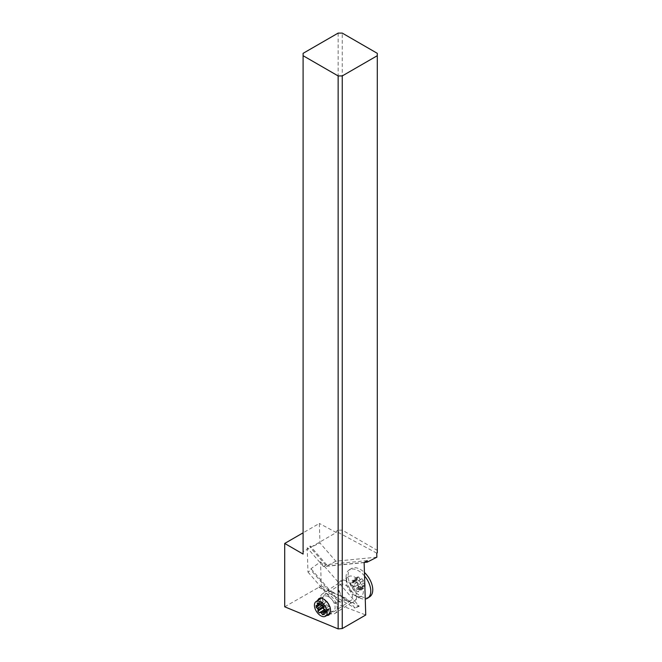 <?xml version="1.0" encoding="UTF-8"?>
<svg xmlns="http://www.w3.org/2000/svg" width="662" height="662" viewBox="0 0 662 662"><rect width="100%" height="100%" fill="white"/><g stroke="black" fill="none" stroke-linecap="round" stroke-linejoin="round"><path stroke-width="0.5" stroke-dasharray="3.31 2.48" d="M284.71 606.797L321.277 585.911L320.54 561.839L310.991 568.724L311.032 570.222L307.954 572.059L307.209 547.838L310.288 546.009L310.337 547.507L319.961 542.997L319.357 523.443L303.097 532.827M307.954 572.059L335.088 603.198L338.232 601.444L311.032 570.222M364.133 562.601L323.528 566.573L307.209 547.838M335.088 603.198L365.747 614.998M347.128 581.302A12.495 7.208 -123.5 0 0 338.282 586.391A12.495 7.208 -123.5 0 0 338.299 586.731A12.495 7.208 -123.5 0 0 347.724 601.328A12.495 7.208 -123.5 0 0 348.063 601.501A12.495 7.208 -123.5 0 0 356.561 596.23A12.495 7.208 -123.5 0 0 347.128 581.302M338.232 601.444L340.136 602.172L347.649 598.92L318.927 587.037M317.321 600.757L316.974 603.024C317.901 609.768 321.029 613.988 326.349 615.693M303.097 554.069L303.097 551.694L336.263 532.546L319.357 523.443M376.744 553.151L336.23 531.387L336.263 532.546M376.868 557.181L335.808 561.194L319.961 542.997M335.808 561.194L326.54 566.109L310.337 547.507M326.54 566.109L364.448 562.402M367.22 560.623L326.498 564.603L310.288 546.009M323.528 566.573L326.498 564.603M303.097 53.332L303.097 551.694M338.141 33.1L338.141 530.204L342.254 530.121L377.29 550.354L377.29 552.811M336.23 531.387L338.141 530.204M377.29 53.332L377.29 550.354M342.254 530.121L342.254 33.1M338.431 588.849A9.591 5.528 -123.5 0 0 338.439 589.106A9.591 5.528 -123.5 0 0 345.672 600.31A9.591 5.528 -123.5 0 0 345.928 600.442A9.591 5.528 -123.5 0 0 350.728 600.624A9.591 5.528 -123.5 0 0 352.457 596.396A9.591 5.528 -123.5 0 0 345.216 584.935A9.591 5.528 -123.5 0 0 340.152 584.62A9.591 5.528 -123.5 0 0 338.431 588.849M340.136 602.172L310.991 568.724M320.54 561.839L359.243 606.251L354.981 608.088L347.649 598.92M321.277 585.911L359.243 606.251M358.622 606.02L355.146 608.022M318.927 587.268L354.981 608.088M328.509 596.677A8.722 5.031 56.5 0 1 334.484 604.025A8.722 5.031 56.5 0 1 333.532 610.943A8.722 5.031 56.5 0 1 328.94 610.662A8.722 5.031 56.5 0 1 322.957 603.314A8.722 5.031 56.5 0 1 323.917 596.396A8.722 5.031 56.5 0 1 328.509 596.677M328.435 594.352A11.626 6.703 -123.5 0 0 322.311 593.971A11.626 6.703 -123.5 0 0 321.037 603.198A11.626 6.703 -123.5 0 0 329.006 612.995A11.626 6.703 -123.5 0 0 335.129 613.368A11.626 6.703 -123.5 0 0 336.404 604.149A11.626 6.703 -123.5 0 0 328.435 594.352M354.584 577.065A11.626 6.703 56.5 0 1 362.553 586.863A11.626 6.703 56.5 0 1 361.278 596.09A11.626 6.703 56.5 0 1 355.469 595.866A11.626 6.703 56.5 0 1 355.155 595.709A11.626 6.703 56.5 0 1 346.383 582.13A11.626 6.703 56.5 0 1 348.46 576.693A11.626 6.703 56.5 0 1 354.584 577.065M364.547 575.998A16.856 9.723 -123.5 0 0 358.018 570.52A16.856 9.723 -123.5 0 0 349.139 569.965A16.856 9.723 -123.5 0 0 346.127 577.852A16.856 9.723 -123.5 0 0 358.854 597.546A16.856 9.723 -123.5 0 0 359.3 597.778A16.856 9.723 -123.5 0 0 365.258 599.011M369.71 596.785A16.856 9.723 56.5 0 1 360.831 596.239A16.856 9.723 56.5 0 1 349.279 582.039A16.856 9.723 56.5 0 1 351.125 568.658A16.856 9.723 56.5 0 1 360.004 569.204A16.856 9.723 56.5 0 1 364.439 572.473M365.126 586.168L365.068 584.306L363.761 583.09A1.158 0.67 56.5 0 1 363.181 581.766L363.372 580.4L361.866 578.679L360.84 579.076A1.158 0.67 56.5 0 1 360.302 578.993A1.158 0.67 56.5 0 1 359.756 578.489L358.663 576.958L357.223 577.098L357.497 578.712A1.158 0.67 56.5 0 1 357.306 579.382A1.158 0.67 56.5 0 1 356.983 579.449L355.717 579.283L355.767 581.145L357.075 582.361A1.158 0.67 56.5 0 1 357.654 583.685L357.463 585.043L358.97 586.772L359.996 586.375A1.158 0.67 56.5 0 1 360.533 586.449A1.158 0.67 56.5 0 1 361.08 586.962L362.172 588.493L363.612 588.352L363.339 586.739A1.158 0.67 56.5 0 1 363.529 586.06A1.158 0.67 56.5 0 1 363.852 586.002L365.126 586.168L360.186 589.428A13.554 4.965 162.7 0 1 358.448 589.569L357.935 590.305A13.554 8.805 109.4 0 0 358.68 591.613A12.396 2.954 156.5 0 1 357.24 591.754A13.554 11.055 -129.3 0 1 355.676 590.529L354.592 589.95A13.554 1.407 150.8 0 1 354.038 590.032A12.396 9.872 -145.3 0 1 352.532 588.303A13.554 6.09 -54.3 0 1 352.25 587.252L351.671 585.936A13.554 10.211 -159.4 0 1 350.835 584.405A12.396 6.91 -61.8 0 1 350.769 583.495A12.396 6.91 -61.8 0 1 350.777 582.543A13.554 4.965 -17.3 0 0 351.58 583.023L352.093 582.279A13.554 8.805 -70.6 0 1 352.292 580.359A12.396 2.954 -23.5 0 0 353.731 580.218A13.554 11.055 50.7 0 0 354.352 582.063L355.436 582.643A13.554 1.407 -29.2 0 0 356.934 581.939A12.396 9.872 34.7 0 0 358.44 583.661A13.554 6.09 125.7 0 0 357.778 585.332L358.357 586.656A13.554 10.211 20.6 0 0 360.136 587.566A12.396 6.91 118.2 0 0 360.128 588.518A12.396 6.91 118.2 0 0 360.186 589.428M357.463 585.043L352.532 588.303M355.767 581.145L350.835 584.405M355.717 579.283L350.777 582.543M356.983 579.449L352.093 582.279L357.497 578.712M357.223 577.098L352.292 580.359M358.663 576.958L353.731 580.218M361.866 578.679L356.934 581.939M363.372 580.4L358.44 583.661M365.068 584.306L360.136 587.566M363.852 586.002L358.448 589.569L363.339 586.739M363.612 588.352L358.68 591.613M362.172 588.493L357.24 591.754M358.97 586.772L354.038 590.032M323.991 614.535L328.931 611.274A13.554 8.805 109.4 0 0 329.122 609.354L329.635 608.61A13.554 4.965 162.7 0 1 330.437 609.09A12.396 6.91 118.2 0 0 330.446 608.138A12.396 6.91 118.2 0 0 330.379 607.228A13.554 10.211 20.6 0 0 329.544 605.697L328.973 604.381A13.554 6.09 125.7 0 0 328.683 603.322A12.396 9.872 34.7 0 0 327.185 601.601A13.554 1.407 -29.2 0 0 326.623 601.684L325.538 601.104A13.554 11.055 50.7 0 0 323.983 599.88A12.396 2.954 -23.5 0 0 322.535 600.02A13.554 8.805 -70.6 0 1 323.279 601.328L322.775 602.064A13.554 4.965 -17.3 0 0 321.029 602.205A12.396 6.91 -61.8 0 1 321.095 603.115A12.396 6.91 -61.8 0 1 321.087 604.067A13.554 10.211 -159.4 0 1 322.857 604.977L323.437 606.301M323.718 612.921L329.122 609.354L325.472 611.365M325.505 612.35L330.437 609.09M325.447 610.488L330.379 607.228M323.751 606.591L328.683 603.322M322.245 604.861L327.185 601.601M319.043 603.14L323.983 599.88M317.603 603.281L322.535 600.02M319.523 603.81L322.775 602.064L317.371 605.631M316.097 605.465L321.029 602.205M320.143 604.687L321.087 604.067M324.281 609.694A13.554 1.407 150.8 0 1 325.778 608.99L326.863 609.57A13.554 11.055 -129.3 0 1 327.483 611.415A12.396 2.954 156.5 0 1 328.931 611.274M323.867 613.806L327.483 611.415M352.25 587.252L357.654 583.685M357.075 582.361L351.671 585.936M354.352 582.063L359.756 578.489M360.84 579.076L355.436 582.643M357.778 585.332L363.181 581.766M363.761 583.09L358.357 586.656M355.676 590.529L361.08 586.962M359.996 586.375L354.592 589.95M360.128 588.518A13.952 8.333 178.2 0 1 354.393 586.706A13.952 8.333 178.2 0 1 350.769 583.495M329.544 605.697L324.14 609.272M323.569 607.948L328.973 604.381M326.623 601.684L321.219 605.258M320.135 604.671L325.538 601.104M325.778 608.99L324.645 609.743M325.447 610.513L326.863 609.57M321.095 603.115A13.952 8.333 178.2 0 1 326.829 604.927A13.952 8.333 178.2 0 1 330.446 608.138M328.733 615.163L350.728 600.624M318.794 598.738L340.152 584.62M345.928 600.442L348.063 601.501M338.439 589.106L338.299 586.731M333.532 610.943L330.206 613.144M361.278 596.09L335.129 613.368M355.469 595.866L359.3 597.778M351.125 568.658L349.139 569.965M346.383 582.13L346.127 577.852M348.46 576.693L322.311 593.971M351.903 582.957L357.306 579.382M358.125 589.635L363.529 586.06M323.917 596.396L321.178 598.208M329.312 608.676L325.472 611.216M323.089 601.998L319.787 604.183"/><path stroke-width="0.99" d="M303.097 532.827L284.71 543.444L284.71 606.797L338.141 628.9L342.254 628.561L365.747 614.998L364.133 562.601L367.22 560.623L367.261 562.129L364.448 562.402M338.141 628.9L338.141 75.931L303.097 55.707L303.097 554.069L284.71 543.444M326.349 615.693L328.733 615.163L330.553 610.877C330.826 604.207 322.626 595.734 318.794 598.738L317.321 600.757M367.261 562.129L376.868 557.181L376.744 553.151L377.29 552.811L377.29 55.707L342.254 75.931L342.254 628.561M338.141 75.931L342.254 75.931M377.29 55.707L377.29 53.332L342.254 33.1L338.141 33.1L303.097 53.332L303.097 55.707M320.582 601.915A8.722 5.031 -123.5 0 0 315.989 601.634A8.722 5.031 -123.5 0 0 315.038 608.552A8.722 5.031 -123.5 0 0 321.012 615.9A8.722 5.031 -123.5 0 0 325.605 616.181A8.722 5.031 -123.5 0 0 326.565 609.263A8.722 5.031 -123.5 0 0 320.582 601.915M316.155 607.327L316.097 605.465L317.371 605.631A1.158 0.67 -123.5 0 0 317.686 605.573A1.158 0.67 -123.5 0 0 317.876 604.894L317.603 603.281L319.043 603.14L320.135 604.671A1.158 0.67 -123.5 0 0 320.681 605.184A1.158 0.67 -123.5 0 0 321.219 605.258L322.245 604.861L323.751 606.591L323.569 607.948A1.158 0.67 -123.5 0 0 324.14 609.272L325.447 610.488L325.505 612.35L324.231 612.184A1.158 0.67 -123.5 0 0 323.908 612.251A1.158 0.67 -123.5 0 0 323.718 612.921L323.991 614.535L322.551 614.675L321.459 613.144A1.158 0.67 -123.5 0 0 320.913 612.64A1.158 0.67 -123.5 0 0 320.375 612.557L319.349 612.954L317.843 611.233L318.033 609.868A1.158 0.67 -123.5 0 0 317.454 608.543L316.155 607.327L320.143 604.687M365.258 599.011A16.856 9.723 -123.5 0 0 367.733 598.1A16.856 9.723 -123.5 0 0 364.547 575.998M364.439 572.473A16.856 9.723 56.5 0 1 369.71 596.785L367.733 598.1M318.033 609.868L323.437 606.301A13.554 6.09 -54.3 0 1 322.783 607.973A12.396 9.872 -145.3 0 1 324.281 609.694L319.349 612.954M317.843 611.233L322.783 607.973M322.551 614.675L323.867 613.806M324.231 612.184L325.472 611.365M319.523 603.81L317.876 604.894M322.535 605.192L317.454 608.543M324.645 609.743L320.375 612.557M321.459 613.144L325.447 610.513M330.206 613.144L325.605 616.181M321.178 598.208L315.989 601.634M325.472 611.216L323.908 612.251M319.787 604.183L317.686 605.573"/></g></svg>
